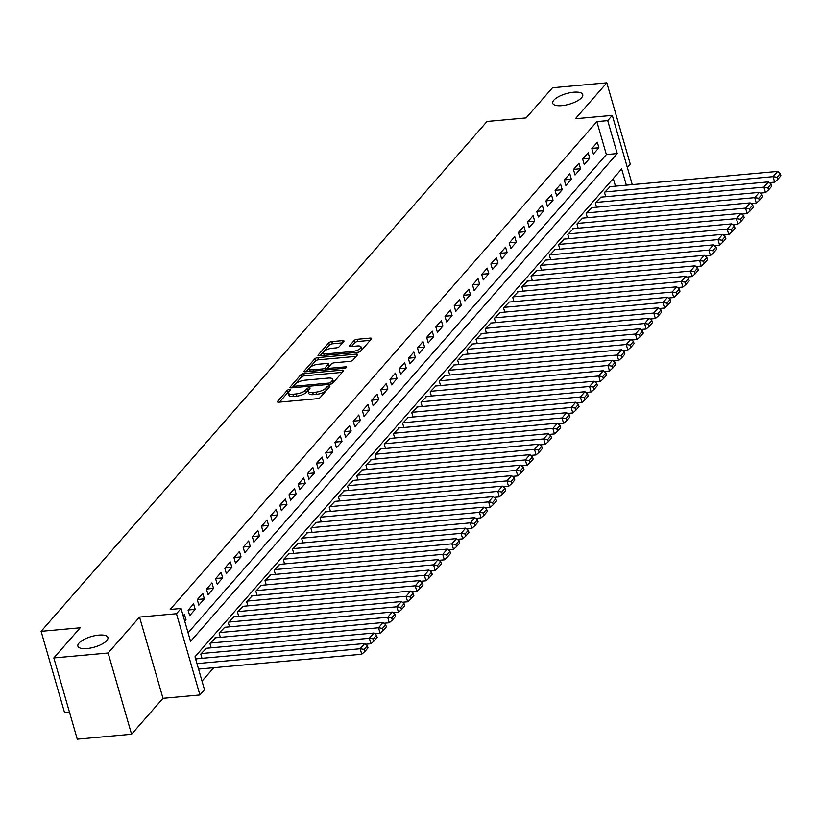 <?xml version="1.0" encoding="UTF-8"?>
<svg xmlns="http://www.w3.org/2000/svg" width="822" height="822" viewBox="0 0 822 822"><rect width="100%" height="100%" fill="white"/><g stroke="black" fill="none" stroke-linecap="round" stroke-linejoin="round"><path stroke-width="1.23" d="M289.293 389.556A1.675 0.586 -16.1 0 0 287.166 390.419L277.6 401.352A2.394 0.843 -16.1 0 0 277.425 401.824A2.394 0.843 -16.1 0 0 278.822 402.194L317.2 398.701A2.394 0.843 -16.1 0 0 320.241 397.478L329.807 386.535A1.675 0.586 -16.1 0 0 329.92 386.206A1.675 0.586 -16.1 0 0 328.944 385.95A1.675 0.586 -16.1 0 0 326.817 386.813L325.584 388.22A7.665 2.702 -16.1 0 1 315.874 392.135L312.679 392.433A7.665 2.702 -16.1 0 1 308.188 391.262A7.665 2.702 -16.1 0 1 308.743 389.751L309.976 388.344A1.675 0.586 -16.1 0 0 310.1 388.015A1.675 0.586 -16.1 0 0 309.113 387.758A1.675 0.586 -16.1 0 0 306.996 388.611L305.753 390.029A7.665 2.702 -16.1 0 1 296.054 393.944L292.848 394.231A7.665 2.702 -16.1 0 1 288.368 393.07A7.665 2.702 -16.1 0 1 288.912 391.56L290.145 390.142A1.675 0.586 -16.1 0 0 290.269 389.813A1.675 0.586 -16.1 0 0 289.293 389.556M288.512 392.135A1.675 0.586 -16.1 0 0 287.803 392.608L279.47 402.133M327.988 388.621A1.675 0.586 -16.1 0 0 327.454 389.001L326.211 390.419L325.584 388.22M308.332 390.337A1.675 0.586 -16.1 0 0 307.623 390.81L306.39 392.228L305.753 390.029M561.858 105.637A15.628 5.497 -16.1 0 0 582.747 94.592A15.628 5.497 -16.1 0 0 573.602 92.208A15.628 5.497 -16.1 0 0 552.713 103.253A15.628 5.497 -16.1 0 0 561.858 105.637M87.019 648.548A15.628 5.497 -16.1 0 0 107.908 637.502A15.628 5.497 -16.1 0 0 98.763 635.118A15.628 5.497 -16.1 0 0 77.885 646.164A15.628 5.497 -16.1 0 0 87.019 648.548M343.832 341.449A2.394 0.843 -16.1 0 0 343.997 340.976A2.394 0.843 -16.1 0 0 342.599 340.616L331.831 341.592A2.394 0.843 -16.1 0 0 328.8 342.815L318.165 354.97A2.394 0.843 -16.1 0 0 318.001 355.433A2.394 0.843 -16.1 0 0 319.398 355.803L357.776 352.309A2.394 0.843 -16.1 0 0 360.807 351.086L371.441 338.931A2.394 0.843 -16.1 0 0 371.606 338.469A2.394 0.843 -16.1 0 0 370.208 338.099L357.2 339.281A2.394 0.843 -16.1 0 0 354.169 340.503L349.617 345.702A2.394 0.843 -16.1 0 0 349.453 346.175A2.394 0.843 -16.1 0 0 350.85 346.545L357.303 345.959A6.412 2.261 -16.1 0 1 361.053 346.935A6.412 2.261 -16.1 0 1 352.484 351.467L327.218 353.768A6.412 2.261 -16.1 0 1 323.467 352.782A6.412 2.261 -16.1 0 1 332.037 348.251L336.249 347.87A2.394 0.843 -16.1 0 0 339.281 346.648L343.832 341.449M188.084 632.806L606.369 154.557L596.854 121.625L607.715 120.629L612.308 115.388L632.293 184.631M53.82 657.939L108.114 653.007L131.571 734.252L77.268 739.183L53.82 657.939L80.196 627.782L41.1 631.337L487.035 121.471L526.131 117.916L552.507 87.749L606.811 82.817L575.379 118.748L612.308 115.388M131.571 734.252L162.992 698.32L139.545 617.075L108.114 653.007M139.545 617.075L176.463 613.715L181.056 608.465L190.56 641.407L617.23 153.57L607.715 120.629M596.854 121.625L170.195 609.451L181.056 608.465M303.821 373.62A2.394 0.843 -16.1 0 0 300.79 374.842L290.156 386.987A2.394 0.843 -16.1 0 0 289.991 387.46A2.394 0.843 -16.1 0 0 291.389 387.83L329.766 384.336A2.394 0.843 -16.1 0 0 332.797 383.114L343.432 370.958A2.394 0.843 -16.1 0 0 343.596 370.496A2.394 0.843 -16.1 0 0 342.199 370.126L303.821 373.62L304.459 375.808A2.394 0.843 -16.1 0 0 301.417 377.031L292.036 387.768M304.161 370.979L314.795 358.824A2.394 0.843 -16.1 0 1 317.826 357.601L356.203 354.118A2.394 0.843 -16.1 0 1 357.601 354.477A2.394 0.843 -16.1 0 1 357.436 354.95L352.885 360.149A2.394 0.843 -16.1 0 1 349.853 361.372L334.287 362.79A2.394 0.843 -16.1 0 0 331.256 364.012L328.235 367.465A2.394 0.843 -16.1 0 0 328.07 367.937A2.394 0.843 -16.1 0 0 329.468 368.297L345.672 366.828A1.675 0.586 -16.1 0 1 346.658 367.085A1.675 0.586 -16.1 0 1 344.408 368.266L305.394 371.811A2.394 0.843 -16.1 0 1 303.996 371.452A2.394 0.843 -16.1 0 1 304.161 370.979L304.387 371.76M627.32 167.411L630.258 164.061L606.811 82.817M184.755 621.278L186.008 619.85L184.426 614.363L183.172 615.791M193.602 603.872L188.094 610.16L189.677 615.647L195.184 609.359L193.602 603.872M202.777 593.381L197.27 599.67L198.852 605.156L204.359 598.868L202.777 593.381M211.953 582.89L206.445 589.179L208.028 594.666L213.535 588.377L211.953 582.89M221.128 572.4L215.621 578.688L217.203 584.175L222.711 577.887L221.128 572.4M230.304 561.899L224.796 568.197L226.379 573.684L231.886 567.396L230.304 561.899M239.479 551.408L233.972 557.706L235.554 563.193L241.062 556.905L239.479 551.408M248.655 540.917L243.148 547.216L244.73 552.703L250.237 546.414L248.655 540.917M257.831 530.426L252.323 536.725L253.906 542.212L259.413 535.923L257.831 530.426M267.006 519.936L261.499 526.234L263.081 531.721L268.589 525.433L267.006 519.936M276.182 509.445L270.674 515.743L272.257 521.23L277.764 514.942L276.182 509.445M285.357 498.954L279.85 505.253L281.432 510.739L286.94 504.451L285.357 498.954M294.533 488.463L289.025 494.762L290.608 500.249L296.115 493.96L294.533 488.463M303.708 477.972L298.201 484.271L299.783 489.758L305.291 483.47L303.708 477.972M312.884 467.482L307.377 473.78L308.959 479.267L314.466 472.969L312.884 467.482M322.06 456.991L316.552 463.289L318.135 468.776L323.642 462.478L322.06 456.991M331.235 446.5L325.728 452.799L327.31 458.286L332.818 451.987L331.235 446.5M340.411 436.009L334.903 442.308L336.486 447.795L341.993 441.496L340.411 436.009M349.586 425.519L344.079 431.817L345.661 437.304L351.169 431.005L349.586 425.519M358.762 415.028L353.255 421.326L354.837 426.813L360.344 420.515L358.762 415.028M367.937 404.537L362.43 410.836L364.012 416.322L369.52 410.024L367.937 404.537M377.113 394.046L371.606 400.345L373.188 405.832L378.695 399.533L377.113 394.046M386.289 383.555L380.781 389.854L382.364 395.341L387.871 389.042L386.289 383.555M395.464 373.065L389.957 379.363L391.539 384.85L397.047 378.552L395.464 373.065M404.64 362.574L399.132 368.873L400.715 374.359L406.222 368.061L404.64 362.574M413.815 352.083L408.308 358.382L409.89 363.869L415.398 357.57L413.815 352.083M422.991 341.592L417.484 347.881L419.066 353.378L424.573 347.079L422.991 341.592M432.167 331.102L426.659 337.39L428.241 342.887L433.749 336.588L432.167 331.102M441.342 320.611L435.835 326.899L437.417 332.396L442.924 326.098L441.342 320.611M450.518 310.12L445.01 316.408L446.593 321.905L452.1 315.607L450.518 310.12M459.693 299.629L454.186 305.918L455.768 311.415L461.276 305.116L459.693 299.629M468.869 289.139L463.361 295.427L464.944 300.924L470.451 294.625L468.869 289.139M478.044 278.648L472.537 284.936L474.119 290.433L479.627 284.135L478.044 278.648M487.22 268.157L481.713 274.445L483.295 279.942L488.802 273.644L487.22 268.157M496.396 257.666L490.888 263.954L492.47 269.452L497.978 263.153L496.396 257.666M505.571 247.175L500.064 253.464L501.646 258.951L507.153 252.662L505.571 247.175M514.747 236.685L509.239 242.973L510.822 248.46L516.329 242.171L514.747 236.685M523.922 226.194L518.415 232.482L519.997 237.969L525.505 231.681L523.922 226.194M533.098 215.703L527.59 221.991L529.173 227.478L534.68 221.19L533.098 215.703M542.273 205.202L536.766 211.501L538.348 216.987L543.856 210.699L542.273 205.202M551.449 194.711L545.942 201.01L547.524 206.497L553.031 200.208L551.449 194.711M560.625 184.22L555.117 190.519L556.699 196.006L562.207 189.718L560.625 184.22M569.8 173.73L564.293 180.028L565.875 185.515L571.382 179.227L569.8 173.73M578.976 163.239L573.468 169.538L575.051 175.024L580.558 168.736L578.976 163.239M588.151 152.748L582.644 159.047L584.226 164.534L589.734 158.245L588.151 152.748M593.402 154.043L598.909 147.755L597.327 142.257L591.819 148.556L593.402 154.043M202.027 681.119L213.761 667.7M615.483 186.162L613.284 178.518M197.239 658.751L195.841 659.706M201.996 658.309L200.774 654.076L206.414 648.25M211.172 647.818L209.949 643.585L215.59 637.759M220.347 637.327L219.125 633.094L224.766 627.268M229.523 626.837L228.3 622.603L233.941 616.777M238.699 616.346L237.476 612.113L243.117 606.287M247.874 605.855L246.651 601.622L252.292 595.796M257.05 595.364L255.827 591.131L261.468 585.305M266.225 584.874L265.003 580.64L270.644 574.814M275.401 574.383L274.178 570.149L279.819 564.324M284.576 563.892L283.354 559.659L288.995 553.833M293.752 553.401L292.529 549.168L298.17 543.342M302.928 542.91L301.705 538.677L307.346 532.851M312.103 532.42L310.88 528.186L316.521 522.36M321.279 521.929L320.056 517.696L325.697 511.87M330.454 511.438L329.232 507.205L334.873 501.379M339.63 500.947L338.407 496.714L344.048 490.888M348.805 490.457L347.583 486.223L353.224 480.397M357.981 479.966L356.758 475.733L362.399 469.907M367.157 469.475L365.934 465.242L371.575 459.416M376.332 458.984L375.109 454.751L380.75 448.925M385.508 448.493L384.285 444.26L389.926 438.434M394.683 438.003L393.461 433.769L399.102 427.943M403.859 427.512L402.636 423.279L408.277 417.453M413.034 417.021L411.812 412.788L417.453 406.962M422.21 406.53L420.987 402.297L426.628 396.471M431.386 396.04L430.163 391.806L435.804 385.98M440.561 385.549L439.338 381.316L444.979 375.49M449.737 375.058L448.514 370.825L454.155 364.999M458.912 364.567L457.69 360.334L463.331 354.508M468.088 354.077L466.865 349.833L472.506 344.017M477.263 343.586L476.041 339.342L481.682 333.527M486.439 333.095L485.216 328.851L490.857 323.036M495.615 322.594L494.392 318.361L500.033 312.545M504.79 312.103L503.567 307.87L509.208 302.054M513.966 301.612L512.743 297.379L518.384 291.563M523.141 291.122L521.919 286.888L527.56 281.062M532.317 280.631L531.094 276.398L536.735 270.572M541.493 270.14L540.27 265.907L545.911 260.081M550.668 259.649L549.445 255.416L555.086 249.59M559.844 249.158L558.621 244.925L564.262 239.099M569.019 238.668L567.797 234.434L573.437 228.608M578.195 228.177L576.972 223.944L582.613 218.118M587.37 217.686L586.148 213.453L591.789 207.627M596.546 207.195L595.323 202.962L600.964 197.136M605.722 196.705L604.499 192.471L610.14 186.645M41.1 631.337L64.548 712.582L69.459 712.129M626.343 185.176L621.658 168.942L194.999 656.778L204.503 689.709L199.921 694.96L176.463 613.715M162.992 698.32L199.921 694.96M606.369 154.557L617.23 153.57M186.008 619.85L184.385 619.994M195.184 609.359L188.248 609.986M204.359 598.868L197.424 599.495M213.535 588.377L206.599 589.004M222.711 577.887L215.775 578.513M231.886 567.396L224.951 568.023M241.062 556.905L234.126 557.532M250.237 546.414L243.302 547.041M259.413 535.923L252.477 536.55M268.589 525.433L261.653 526.059M277.764 514.942L270.828 515.569M286.94 504.451L280.004 505.078M296.115 493.96L289.18 494.587M305.291 483.47L298.355 484.096M314.466 472.969L307.531 473.606M323.642 462.478L316.706 463.115M332.818 451.987L325.882 452.624M341.993 441.496L335.057 442.133M351.169 431.005L344.233 431.642M360.344 420.515L353.409 421.152M369.52 410.024L362.584 410.661M378.695 399.533L371.76 400.17M387.871 389.042L380.935 389.679M397.047 378.552L390.111 379.189M406.222 368.061L399.287 368.698M415.398 357.57L408.462 358.207M424.573 347.079L417.638 347.716M433.749 336.588L426.813 337.226M442.924 326.098L435.989 326.724M452.1 315.607L445.164 316.234M461.276 305.116L454.34 305.743M470.451 294.625L463.516 295.252M479.627 284.135L472.691 284.761M488.802 273.644L481.867 274.271M497.978 263.153L491.042 263.78M507.153 252.662L500.218 253.289M516.329 242.171L509.393 242.798M525.505 231.681L518.569 232.307M534.68 221.19L527.745 221.817M543.856 210.699L536.92 211.326M553.031 200.208L546.096 200.835M562.207 189.718L555.271 190.344M571.382 179.227L564.447 179.854M580.558 168.736L573.622 169.363M589.734 158.245L582.798 158.872M598.909 147.755L591.974 148.381M288.368 393.07L288.995 395.259A7.665 2.702 -16.1 0 0 293.485 396.43L292.848 394.231M306.39 392.228A7.665 2.702 -16.1 0 1 296.68 396.142L293.485 396.43M308.188 391.262L308.825 393.461A7.665 2.702 -16.1 0 0 313.316 394.632L312.679 392.433M326.211 390.419A7.665 2.702 -16.1 0 1 316.511 394.334L313.316 394.632M342.188 372.376L304.459 375.808M294.132 385.59A1.675 0.586 -16.1 0 0 294.019 385.919A1.675 0.586 -16.1 0 0 294.995 386.176L328.687 383.103A1.675 0.586 -16.1 0 0 330.804 382.251L332.109 380.761A7.665 2.702 -16.1 0 0 332.653 379.25A7.665 2.702 -16.1 0 0 328.173 378.079L305.147 380.175A7.665 2.702 -16.1 0 0 295.437 384.09L294.132 385.59M332.653 379.25L333.29 381.449A7.665 2.702 -16.1 0 1 332.746 382.96L332.201 383.576M306.041 371.76L315.422 361.022L314.795 358.824M356.193 356.368L318.463 359.8A2.394 0.843 -16.1 0 0 315.422 361.022M318.135 364.259A6.412 2.261 -16.1 0 0 309.565 368.79A6.412 2.261 -16.1 0 0 313.316 369.766L322.224 368.955A2.394 0.843 -16.1 0 0 325.255 367.732L328.266 364.28A2.394 0.843 -16.1 0 0 328.44 363.817A2.394 0.843 -16.1 0 0 327.043 363.447L318.135 364.259M309.565 368.79L310.202 370.989A6.412 2.261 -16.1 0 0 310.428 371.359M328.44 363.817L329.077 366.006A2.394 0.843 -16.1 0 1 328.903 366.478L325.892 369.931A2.394 0.843 -16.1 0 0 325.892 369.931L325.255 367.732M323.467 352.782L324.104 354.981A6.412 2.261 -16.1 0 0 324.32 355.351M358.556 352.186A6.412 2.261 -16.1 0 0 361.68 349.124L361.053 346.935M370.198 340.359L357.837 341.479A2.394 0.843 -16.1 0 0 354.806 342.702L351.497 346.483M342.589 342.866L332.468 343.791A2.394 0.843 -16.1 0 0 329.427 345.014L320.046 355.741M198.554 669.087L361.752 654.24L360.17 648.753L196.972 663.601M196.643 658.802L364.752 643.513L367.362 645.691L364.156 649.359L364.793 651.558L367.999 647.88L367.362 645.691M364.156 649.359L360.17 648.753L364.752 643.513M364.793 651.558L361.752 654.24M365.626 644.232L370.928 643.749L369.345 638.262L201.226 653.552M205.819 648.311L373.928 633.022L376.538 635.201L373.332 638.869L373.969 641.068L377.175 637.389L376.538 635.201M373.332 638.869L369.345 638.262L373.928 633.022M373.969 641.068L370.928 643.749M374.801 633.741L380.103 633.259L378.521 627.772L210.401 643.061M214.994 637.821L383.103 622.531L385.713 624.699L382.507 628.378L383.144 630.577L386.35 626.898L385.713 624.699M382.507 628.378L378.521 627.772L383.103 622.531M383.144 630.577L380.103 633.259M383.977 623.251L389.279 622.768L387.696 617.281L219.577 632.57M224.17 627.33L392.279 612.041L394.889 614.209L391.683 617.887L392.32 620.086L395.526 616.408L394.889 614.209M391.683 617.887L387.696 617.281L392.279 612.041M392.32 620.086L389.279 622.768M393.152 612.76L398.454 612.277L396.872 606.79L228.752 622.079M233.345 616.839L401.455 601.55L404.064 603.718L400.859 607.396L401.496 609.585L404.701 605.917L404.064 603.718M400.859 607.396L396.872 606.79L401.455 601.55M401.496 609.585L398.454 612.277M402.328 602.269L407.63 601.786L406.047 596.299L237.928 611.589M242.521 606.348L410.63 591.059L413.24 593.227L410.034 596.906L410.671 599.094L413.877 595.426L413.24 593.227M410.034 596.906L406.047 596.299L410.63 591.059M410.671 599.094L407.63 601.786M411.503 591.778L416.805 591.295L415.223 585.809L247.103 601.098M251.696 595.858L419.806 580.568L422.416 582.736L419.21 586.415L419.847 588.603L423.053 584.935L422.416 582.736M419.21 586.415L415.223 585.809L419.806 580.568M419.847 588.603L416.805 591.295M420.679 581.288L425.981 580.805L424.399 575.318L256.279 590.607M260.872 585.367L428.981 570.067L431.591 572.246L428.385 575.924L429.022 578.113L432.228 574.444L431.591 572.246M428.385 575.924L424.399 575.318L428.981 570.067M429.022 578.113L425.981 580.805M429.855 570.797L435.157 570.314L433.574 564.827L265.455 580.116M270.048 574.876L438.157 559.577L440.767 561.755L437.561 565.433L438.198 567.622L441.404 563.954L440.767 561.755M437.561 565.433L433.574 564.827L438.157 559.577M438.198 567.622L435.157 570.314M439.03 560.306L444.332 559.823L442.75 554.336L274.63 569.625M279.223 564.385L447.332 549.086L449.942 551.264L446.736 554.942L447.374 557.131L450.579 553.463L449.942 551.264M446.736 554.942L442.75 554.336L447.332 549.086M447.374 557.131L444.332 559.823M448.206 549.815L453.508 549.332L451.925 543.845L283.806 559.135M288.399 553.884L456.508 538.595L459.118 540.773L455.912 544.452L456.549 546.64L459.755 542.972L459.118 540.773M455.912 544.452L451.925 543.845L456.508 538.595M456.549 546.64L453.508 549.332M457.381 539.324L462.683 538.842L461.101 533.355L292.981 548.644M297.574 543.393L465.684 528.104L468.293 530.282L465.088 533.961L465.725 536.149L468.93 532.481L468.293 530.282M465.088 533.961L461.101 533.355L465.684 528.104M465.725 536.149L462.683 538.842M466.557 528.834L471.859 528.351L470.276 522.864L302.157 538.153M306.75 532.903L474.859 517.613L477.469 519.792L474.263 523.47L474.9 525.659L478.106 521.991L477.469 519.792M474.263 523.47L470.276 522.864L474.859 517.613M474.9 525.659L471.859 528.351M475.733 518.343L481.034 517.86L479.452 512.373L311.333 527.662M315.925 522.412L484.035 507.123L486.645 509.301L483.439 512.979L484.076 515.168L487.282 511.5L486.645 509.301M483.439 512.979L479.452 512.373L484.035 507.123M484.076 515.168L481.034 517.86M484.908 507.852L490.21 507.369L488.628 501.882L320.508 517.172M325.101 511.921L493.21 496.632L495.82 498.81L492.614 502.489L493.251 504.677L496.457 501.009L495.82 498.81M492.614 502.489L488.628 501.882L493.21 496.632M493.251 504.677L490.21 507.369M494.084 497.361L499.386 496.878L497.803 491.392L329.684 506.681M334.277 501.43L502.386 486.141L504.996 488.319L501.79 491.988L502.427 494.186L505.633 490.518L504.996 488.319M501.79 491.988L497.803 491.392L502.386 486.141M502.427 494.186L499.386 496.878M503.259 486.871L508.561 486.388L506.979 480.901L338.859 496.19M343.452 490.94L511.561 475.65L514.171 477.829L510.965 481.497L511.603 483.696L514.808 480.027L514.171 477.829M510.965 481.497L506.979 480.901L511.561 475.65M511.603 483.696L508.561 486.388M512.435 476.38L517.737 475.897L516.154 470.41L348.035 485.699M352.628 480.449L520.737 465.16L523.347 467.338L520.141 471.006L520.778 473.205L523.984 469.537L523.347 467.338M520.141 471.006L516.154 470.41L520.737 465.16M520.778 473.205L517.737 475.897M521.61 465.889L526.912 465.406L525.33 459.919L357.21 475.208M361.803 469.958L529.913 454.669L532.522 456.847L529.317 460.515L529.954 462.714L533.159 459.046L532.522 456.847M529.317 460.515L525.33 459.919L529.913 454.669M529.954 462.714L526.912 465.406M530.786 455.398L536.088 454.915L534.506 449.428L366.386 464.718M370.979 459.467L539.088 444.178L541.698 446.356L538.492 450.024L539.129 452.223L542.335 448.555L541.698 446.356M538.492 450.024L534.506 449.428L539.088 444.178M539.129 452.223L536.088 454.915M539.962 444.908L545.263 444.425L543.681 438.938L375.562 454.227M380.154 448.976L548.264 433.687L550.874 435.865L547.668 439.534L548.305 441.733L551.511 438.064L550.874 435.865M547.668 439.534L543.681 438.938L548.264 433.687M548.305 441.733L545.263 444.425M549.137 434.417L554.439 433.934L552.857 428.447L384.737 443.736M389.33 438.486L557.439 423.196L560.049 425.375L556.843 429.043L557.48 431.242L560.686 427.574L560.049 425.375M556.843 429.043L552.857 428.447L557.439 423.196M557.48 431.242L554.439 433.934M558.313 423.926L563.615 423.443L562.032 417.956L393.913 433.245M398.506 427.995L566.615 412.706L569.225 414.884L566.019 418.552L566.656 420.751L569.862 417.083L569.225 414.884M566.019 418.552L562.032 417.956L566.615 412.706M566.656 420.751L563.615 423.443M567.488 413.435L572.79 412.952L571.208 407.465L403.088 422.755M407.681 417.504L575.79 402.215L578.4 404.393L575.194 408.061L575.832 410.26L579.037 406.592L578.4 404.393M575.194 408.061L571.208 407.465L575.79 402.215M575.832 410.26L572.79 412.952M576.664 402.944L581.966 402.461L580.383 396.975L412.264 412.264M416.857 407.013L584.966 391.724L587.576 393.902L584.37 397.571L585.007 399.769L588.213 396.101L587.576 393.902M584.37 397.571L580.383 396.975L584.966 391.724M585.007 399.769L581.966 402.461M585.839 392.454L591.141 391.971L589.559 386.474L421.439 401.773M426.032 396.523L594.142 381.233L596.751 383.412L593.546 387.08L594.183 389.279L597.389 385.61L596.751 383.412M593.546 387.08L589.559 386.474L594.142 381.233M594.183 389.279L591.141 391.971M595.015 381.963L600.317 381.48L598.735 375.983L430.615 391.282M435.208 386.032L603.317 370.743L605.927 372.921L602.721 376.589L603.358 378.788L606.564 375.12L605.927 372.921M602.721 376.589L598.735 375.983L603.317 370.743M603.358 378.788L600.317 381.48M604.191 371.472L609.492 370.989L607.91 365.492L439.791 380.792M444.383 375.541L612.493 360.252L615.103 362.43L611.897 366.098L612.534 368.297L615.74 364.619L615.103 362.43M611.897 366.098L607.91 365.492L612.493 360.252M612.534 368.297L609.492 370.989M613.366 360.981L618.668 360.498L617.086 355.001L448.966 370.29M453.559 365.05L621.668 349.761L624.278 351.939L621.072 355.607L621.709 357.806L624.915 354.128L624.278 351.939M621.072 355.607L617.086 355.001L621.668 349.761M621.709 357.806L618.668 360.498M622.542 350.491L627.844 350.008L626.261 344.51L458.142 359.8M462.735 354.559L630.844 339.27L633.454 341.449L630.248 345.117L630.885 347.316L634.091 343.637L633.454 341.449M630.248 345.117L626.261 344.51L630.844 339.27M630.885 347.316L627.844 350.008M631.717 340L637.019 339.517L635.437 334.02L467.317 349.309M471.91 344.069L640.019 328.779L642.629 330.958L639.424 334.626L640.061 336.825L643.266 333.146L642.629 330.958M639.424 334.626L635.437 334.02L640.019 328.779M640.061 336.825L637.019 339.517M640.893 329.499L646.195 329.026L644.612 323.529L476.493 338.818M481.086 333.578L649.195 318.289L651.805 320.467L648.599 324.135L649.226 326.334L652.442 322.656L651.805 320.467M648.599 324.135L644.612 323.529L649.195 318.289M649.226 326.334L646.195 329.026M650.068 319.008L655.37 318.535L653.788 313.038L485.668 328.327M490.261 323.087L658.371 307.798L660.98 309.976L657.775 313.644L658.401 315.843L661.618 312.165L660.98 309.976M657.775 313.644L653.788 313.038L658.371 307.798M658.401 315.843L655.37 318.535M659.244 308.517L664.546 308.045L662.964 302.547L494.844 317.837M499.437 312.596L667.546 297.307L670.156 299.485L666.95 303.154L667.577 305.352L670.793 301.674L670.156 299.485M666.95 303.154L662.964 302.547L667.546 297.307M667.577 305.352L664.546 308.045M668.42 298.026L673.721 297.543L672.139 292.057L504.02 307.346M508.613 302.106L676.722 286.816L679.332 288.995L676.126 292.663L676.753 294.862L679.969 291.183L679.332 288.995M676.126 292.663L672.139 292.057L676.722 286.816M676.753 294.862L673.721 297.543M677.595 287.536L682.897 287.053L681.315 281.566L513.195 296.855M517.788 291.615L685.897 276.326L688.507 278.504L685.301 282.172L685.928 284.371L689.144 280.692L688.507 278.504M685.301 282.172L681.315 281.566L685.897 276.326M685.928 284.371L682.897 287.053M686.771 277.045L692.073 276.562L690.49 271.075L522.371 286.364M526.964 281.124L695.073 265.835L697.683 268.013L694.477 271.681L695.104 273.88L698.32 270.202L697.683 268.013M694.477 271.681L690.49 271.075L695.073 265.835M695.104 273.88L692.073 276.562M695.946 266.554L701.248 266.071L699.666 260.584L531.546 275.873M536.139 270.633L704.249 255.344L706.858 257.512L703.653 261.19L704.279 263.389L707.495 259.711L706.858 257.512M703.653 261.19L699.666 260.584L704.249 255.344M704.279 263.389L701.248 266.071M705.122 256.063L710.424 255.58L708.841 250.094L540.722 265.383M545.315 260.142L713.424 244.853L716.034 247.021L712.828 250.7L713.455 252.899L716.671 249.22L716.034 247.021M712.828 250.7L708.841 250.094L713.424 244.853M713.455 252.899L710.424 255.58M714.297 245.573L719.599 245.09L718.017 239.603L549.897 254.892M554.49 249.652L722.6 234.362L725.21 236.531L722.004 240.209L722.63 242.398L725.847 238.729L725.21 236.531M722.004 240.209L718.017 239.603L722.6 234.362M722.63 242.398L719.599 245.09M723.473 235.082L728.775 234.599L727.193 229.112L559.073 244.401M563.666 239.161L731.775 223.872L734.385 226.04L731.179 229.718L731.806 231.907L735.022 228.239L734.385 226.04M731.179 229.718L727.193 229.112L731.775 223.872M731.806 231.907L728.775 234.599M732.649 224.591L737.951 224.108L736.368 218.621L568.249 233.91M572.842 228.67L740.951 213.381L743.561 215.549L740.355 219.227L740.982 221.416L744.198 217.748L743.561 215.549M740.355 219.227L736.368 218.621L740.951 213.381M740.982 221.416L737.951 224.108M741.824 214.1L747.126 213.617L745.544 208.13L577.424 223.42M582.017 218.179L750.126 202.88L752.736 205.058L749.53 208.737L750.157 210.925L753.373 207.257L752.736 205.058M749.53 208.737L745.544 208.13L750.126 202.88M750.157 210.925L747.126 213.617M751 203.609L756.302 203.126L754.719 197.64L586.6 212.929M591.193 207.689L759.302 192.389L761.912 194.567L758.706 198.246L759.333 200.434L762.549 196.766L761.912 194.567M758.706 198.246L754.719 197.64L759.302 192.389M759.333 200.434L756.302 203.126M760.175 193.119L765.477 192.636L763.895 187.149L595.775 202.438M600.368 197.198L768.478 181.898L771.087 184.077L767.882 187.755L768.508 189.944L771.724 186.275L771.087 184.077M767.882 187.755L763.895 187.149L768.478 181.898M768.508 189.944L765.477 192.636M769.351 182.628L774.653 182.145L773.07 176.658L604.951 191.947M609.544 186.697L777.653 171.408L780.263 173.586L777.057 177.264L777.684 179.453L780.9 175.785L780.263 173.586M777.057 177.264L773.07 176.658L777.653 171.408M777.684 179.453L774.653 182.145M287.803 392.608L287.166 390.419M327.454 389.001L326.817 386.813M307.623 390.81L306.996 388.611M296.68 396.142L296.054 393.944M316.511 394.334L315.874 392.135M277.826 402.133L277.6 401.352M342.682 371.811L342.199 370.126M290.382 387.768L290.156 386.987M301.417 377.031L300.79 374.842M295.375 387.46L294.995 386.176M329.057 384.398L328.687 383.103M331.307 383.987L330.804 382.251M332.746 382.96L332.109 380.761M318.463 359.8L317.826 357.601M356.686 355.803L356.203 354.118M329.838 369.592L329.468 368.297M345.959 367.814L345.672 366.828M313.696 371.061L313.316 369.766M322.594 370.249L322.224 368.955M328.903 366.478L328.266 364.28M327.588 355.053L327.218 353.768M352.854 352.761L352.484 351.467M349.843 346.483L349.617 345.702M354.806 342.702L354.169 340.503M357.837 341.479L357.2 339.281M370.691 339.784L370.208 338.099M318.391 355.741L318.165 354.97M329.427 345.014L328.8 342.815M332.468 343.791L331.831 341.592M343.082 342.301L342.599 340.616M294.482 387.542L294.019 385.919M328.584 369.705L328.07 367.937"/></g></svg>
